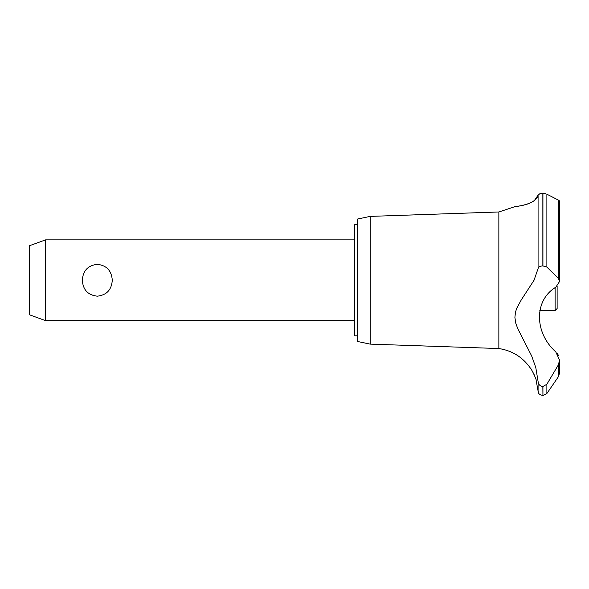 <?xml version="1.0" encoding="UTF-8"?>
<svg xmlns="http://www.w3.org/2000/svg" width="589" height="589" viewBox="0 0 589 589"><rect width="100%" height="100%" fill="white"/><g stroke="black" fill="none" stroke-linecap="round" stroke-linejoin="round"><path stroke-width="0.88" d="M357.53 335.811L354.703 335.811L354.703 224.703L357.53 224.703M45.611 239.856L45.611 320.659L29.45 314.776L29.45 245.738L45.611 239.856L354.703 239.856M82.313 280.261C82.983 270.675 87.982 265.367 97.295 264.336C106.616 265.367 111.608 270.675 112.278 280.261C111.608 289.84 106.616 295.148 97.295 296.179C87.982 295.148 82.983 289.84 82.313 280.261M370.157 216.391L370.157 344.123L357.53 341.473L357.53 219.049L370.157 216.391L498.854 211.974L514.661 206.754M370.157 344.123L498.854 348.541L498.854 211.974M532.191 201.953L532.935 201.534M534.333 200.613L538.081 195.15C536.329 205.222 512.224 206.872 514.705 206.746C514.955 206.157 534.981 205.775 538.081 195.15L538.081 268.569C538.339 266.972 539.929 266.088 542.852 265.904L546.879 267.082L558.401 278.383L559.55 281.498L555.773 287.241C534.039 300.191 534.068 332.513 555.773 351.891L559.55 360.085L558.401 364.819L546.879 384.242L542.852 386.531C539.929 386.148 538.339 384.448 538.081 381.444L535.791 367.551L531.676 355.977L517.783 328.721L515.75 323.147L514.889 317.309L515.537 311.934L516.818 308.106L521.324 299.816L534.024 280.261L538.081 268.569M538.626 194.377L541.254 193.501M542.808 193.391L542.852 193.391C539.885 193.56 538.294 194.142 538.081 195.15M545.554 193.7L542.852 193.391L542.852 265.904M558.593 200.201L559.233 200.65M542.933 386.531L542.933 395.609L542.852 386.531M559.55 360.085L559.55 372.992L558.401 376.71L546.879 393.518L546.879 384.242M498.854 348.541C512.062 350.565 522.524 357.037 530.247 367.934C530.939 367.72 536.719 379.964 536.108 380.052L538.081 391L538.081 381.451M535.401 377.858L535.07 376.938M534.4 375.267L534.113 374.611M533.082 372.491L532.809 371.983M532.382 371.217L531.3 369.458M558.762 355.896L556.973 352.944M541.004 386.119L541.482 386.31M559.55 281.498L559.55 201.283L558.401 200.105L546.879 194.193L546.879 267.082M539.818 310.558L555.103 310.558L555.103 287.719M557.128 286.357L557.128 308.54L555.103 310.558M558.401 376.71L558.401 364.819M542.933 265.904L542.933 193.391M558.401 278.383L558.401 200.105M354.703 320.659L45.611 320.659M542.933 395.609L546.879 393.518M538.081 391C539.031 392.421 536.491 393.467 542.852 395.609"/></g></svg>
